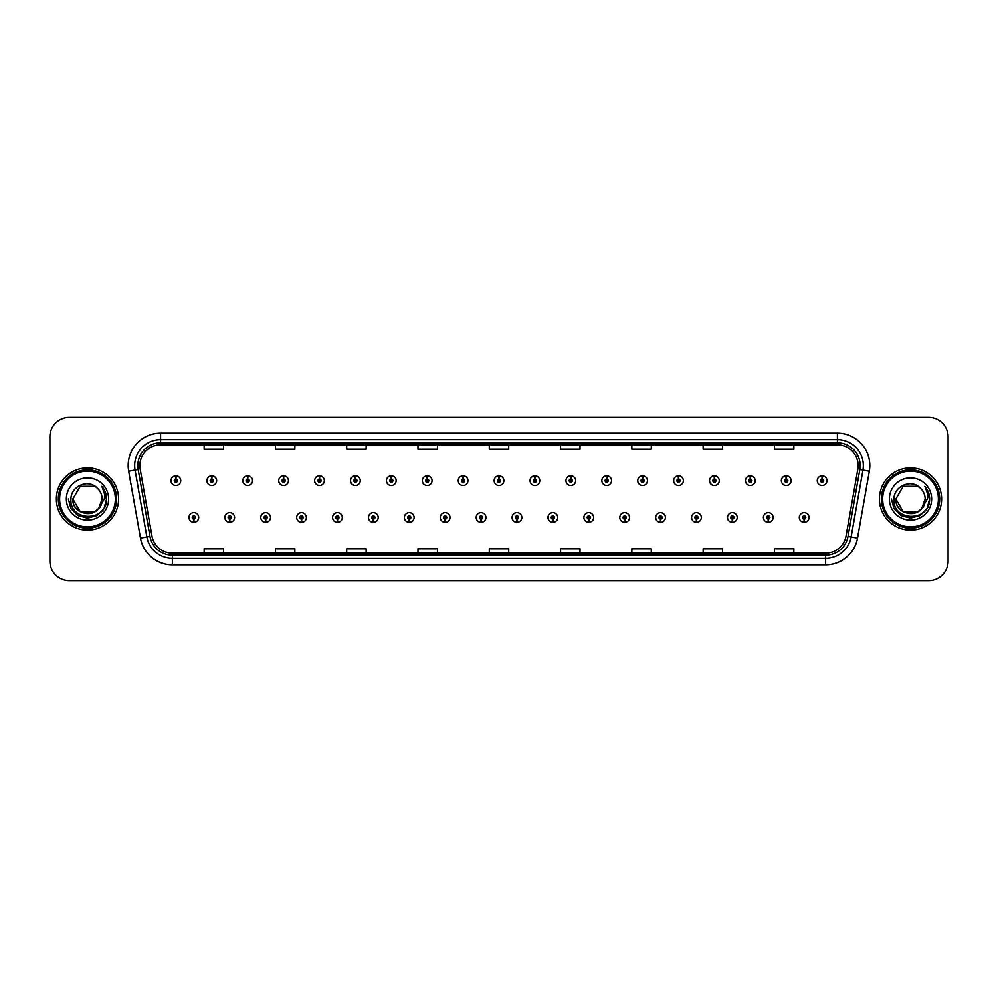<?xml version="1.0" encoding="UTF-8"?>
<svg xmlns="http://www.w3.org/2000/svg" width="998" height="998" viewBox="0 0 998 998"><rect width="100%" height="100%" fill="white"/><g stroke="black" fill="none" stroke-linecap="round" stroke-linejoin="round"><path stroke-width="1.5" d="M229.665 519.085L229.528 522.328A4.865 4.865 0 0 0 229.952 522.328L229.802 519.085A1.622 1.622 0 0 0 231.349 517.475A1.622 1.622 0 0 0 229.74 515.854A1.622 1.622 0 0 0 228.118 517.475A1.622 1.622 0 0 0 229.665 519.085L229.702 518.112A0.649 0.649 0 0 1 229.091 517.475A0.649 0.649 0 0 1 229.74 516.827A0.649 0.649 0 0 1 230.388 517.475A0.649 0.649 0 0 1 229.765 518.112L229.802 519.085M265.568 519.085L265.431 522.328A4.865 4.865 0 0 0 265.855 522.328L265.705 519.085A1.622 1.622 0 0 0 267.252 517.475A1.622 1.622 0 0 0 265.643 515.854A1.622 1.622 0 0 0 264.021 517.475A1.622 1.622 0 0 0 265.568 519.085L265.605 518.112A0.649 0.649 0 0 1 264.994 517.475A0.649 0.649 0 0 1 265.643 516.827A0.649 0.649 0 0 1 266.279 517.475A0.649 0.649 0 0 1 265.668 518.112L265.705 519.085M301.471 519.085L301.321 522.328A4.865 4.865 0 0 0 301.745 522.328L301.608 519.085A1.622 1.622 0 0 0 303.155 517.475A1.622 1.622 0 0 0 301.533 515.854A1.622 1.622 0 0 0 299.924 517.475A1.622 1.622 0 0 0 301.471 519.085L301.508 518.112A0.649 0.649 0 0 1 300.885 517.475A0.649 0.649 0 0 1 301.533 516.827A0.649 0.649 0 0 1 302.182 517.475A0.649 0.649 0 0 1 301.571 518.112L301.608 519.085M337.374 519.085L337.224 522.328A4.865 4.865 0 0 0 337.648 522.328L337.511 519.085A1.622 1.622 0 0 0 339.058 517.475A1.622 1.622 0 0 0 337.436 515.854A1.622 1.622 0 0 0 335.815 517.475A1.622 1.622 0 0 0 337.374 519.085L337.411 518.112A0.649 0.649 0 0 1 336.788 517.475A0.649 0.649 0 0 1 337.436 516.827A0.649 0.649 0 0 1 338.085 517.475A0.649 0.649 0 0 1 337.474 518.112L337.511 519.085M373.277 519.085L373.127 522.328A4.865 4.865 0 0 0 373.551 522.328L373.414 519.085A1.622 1.622 0 0 0 374.961 517.475A1.622 1.622 0 0 0 373.339 515.854A1.622 1.622 0 0 0 371.718 517.475A1.622 1.622 0 0 0 373.277 519.085L373.314 518.112A0.649 0.649 0 0 1 372.691 517.475A0.649 0.649 0 0 1 373.339 516.827A0.649 0.649 0 0 1 373.988 517.475A0.649 0.649 0 0 1 373.377 518.112L373.414 519.085M409.18 519.085L409.03 522.328A4.865 4.865 0 0 0 409.454 522.328L409.317 519.085A1.622 1.622 0 0 0 410.864 517.475A1.622 1.622 0 0 0 409.242 515.854A1.622 1.622 0 0 0 407.621 517.475A1.622 1.622 0 0 0 409.18 519.085L409.217 518.112A0.649 0.649 0 0 1 408.594 517.475A0.649 0.649 0 0 1 409.242 516.827A0.649 0.649 0 0 1 409.891 517.475A0.649 0.649 0 0 1 409.267 518.112L409.317 519.085M445.071 519.085L444.933 522.328A4.865 4.865 0 0 0 445.358 522.328L445.22 519.085A1.622 1.622 0 0 0 446.767 517.475A1.622 1.622 0 0 0 445.145 515.854A1.622 1.622 0 0 0 443.524 517.475A1.622 1.622 0 0 0 445.071 519.085L445.12 518.112A0.649 0.649 0 0 1 444.497 517.475A0.649 0.649 0 0 1 445.145 516.827A0.649 0.649 0 0 1 445.794 517.475A0.649 0.649 0 0 1 445.17 518.112L445.22 519.085M480.974 519.085L480.836 522.328A4.865 4.865 0 0 0 481.261 522.328L481.123 519.085A1.622 1.622 0 0 0 482.67 517.475A1.622 1.622 0 0 0 481.048 515.854A1.622 1.622 0 0 0 479.427 517.475A1.622 1.622 0 0 0 480.974 519.085L481.024 518.112A0.649 0.649 0 0 1 480.4 517.475A0.649 0.649 0 0 1 481.048 516.827A0.649 0.649 0 0 1 481.697 517.475A0.649 0.649 0 0 1 481.073 518.112L481.123 519.085M516.877 519.085L516.739 522.328A4.865 4.865 0 0 0 517.164 522.328L517.026 519.085A1.622 1.622 0 0 0 518.573 517.475A1.622 1.622 0 0 0 516.952 515.854A1.622 1.622 0 0 0 515.33 517.475A1.622 1.622 0 0 0 516.877 519.085L516.927 518.112A0.649 0.649 0 0 1 516.303 517.475A0.649 0.649 0 0 1 516.952 516.827A0.649 0.649 0 0 1 517.6 517.475A0.649 0.649 0 0 1 516.976 518.112L517.026 519.085M552.78 519.085L552.643 522.328A4.865 4.865 0 0 0 553.067 522.328L552.929 519.085A1.622 1.622 0 0 0 554.476 517.475A1.622 1.622 0 0 0 552.855 515.854A1.622 1.622 0 0 0 551.233 517.475A1.622 1.622 0 0 0 552.78 519.085L552.83 518.112A0.649 0.649 0 0 1 552.206 517.475A0.649 0.649 0 0 1 552.855 516.827A0.649 0.649 0 0 1 553.503 517.475A0.649 0.649 0 0 1 552.88 518.112L552.929 519.085M588.683 519.085L588.546 522.328A4.865 4.865 0 0 0 588.97 522.328L588.82 519.085A1.622 1.622 0 0 0 590.379 517.475A1.622 1.622 0 0 0 588.758 515.854A1.622 1.622 0 0 0 587.136 517.475A1.622 1.622 0 0 0 588.683 519.085L588.733 518.112A0.649 0.649 0 0 1 588.109 517.475A0.649 0.649 0 0 1 588.758 516.827A0.649 0.649 0 0 1 589.406 517.475A0.649 0.649 0 0 1 588.783 518.112L588.82 519.085M624.586 519.085L624.449 522.328A4.865 4.865 0 0 0 624.873 522.328L624.723 519.085A1.622 1.622 0 0 0 626.282 517.475A1.622 1.622 0 0 0 624.661 515.854A1.622 1.622 0 0 0 623.039 517.475A1.622 1.622 0 0 0 624.586 519.085L624.623 518.112A0.649 0.649 0 0 1 624.012 517.475A0.649 0.649 0 0 1 624.661 516.827A0.649 0.649 0 0 1 625.309 517.475A0.649 0.649 0 0 1 624.686 518.112L624.723 519.085M660.489 519.085L660.352 522.328A4.865 4.865 0 0 0 660.776 522.328L660.626 519.085A1.622 1.622 0 0 0 662.185 517.475A1.622 1.622 0 0 0 660.564 515.854A1.622 1.622 0 0 0 658.942 517.475A1.622 1.622 0 0 0 660.489 519.085L660.526 518.112A0.649 0.649 0 0 1 659.915 517.475A0.649 0.649 0 0 1 660.564 516.827A0.649 0.649 0 0 1 661.212 517.475A0.649 0.649 0 0 1 660.589 518.112L660.626 519.085M696.392 519.085L696.255 522.328A4.865 4.865 0 0 0 696.679 522.328L696.529 519.085A1.622 1.622 0 0 0 698.076 517.475A1.622 1.622 0 0 0 696.467 515.854A1.622 1.622 0 0 0 694.845 517.475A1.622 1.622 0 0 0 696.392 519.085L696.429 518.112A0.649 0.649 0 0 1 695.818 517.475A0.649 0.649 0 0 1 696.467 516.827A0.649 0.649 0 0 1 697.115 517.475A0.649 0.649 0 0 1 696.492 518.112L696.529 519.085M732.295 519.085L732.145 522.328A4.865 4.865 0 0 0 732.569 522.328L732.432 519.085A1.622 1.622 0 0 0 733.979 517.475A1.622 1.622 0 0 0 732.357 515.854A1.622 1.622 0 0 0 730.748 517.475A1.622 1.622 0 0 0 732.295 519.085L732.332 518.112A0.649 0.649 0 0 1 731.721 517.475A0.649 0.649 0 0 1 732.357 516.827A0.649 0.649 0 0 1 733.006 517.475A0.649 0.649 0 0 1 732.395 518.112L732.432 519.085M768.198 519.085L768.048 522.328A4.865 4.865 0 0 0 768.472 522.328L768.335 519.085A1.622 1.622 0 0 0 769.882 517.475A1.622 1.622 0 0 0 768.26 515.854A1.622 1.622 0 0 0 766.651 517.475A1.622 1.622 0 0 0 768.198 519.085L768.235 518.112A0.649 0.649 0 0 1 767.612 517.475A0.649 0.649 0 0 1 768.26 516.827A0.649 0.649 0 0 1 768.909 517.475A0.649 0.649 0 0 1 768.298 518.112L768.335 519.085M804.101 519.085L803.951 522.328A4.865 4.865 0 0 0 804.376 522.328L804.238 519.085A1.622 1.622 0 0 0 805.785 517.475A1.622 1.622 0 0 0 804.163 515.854A1.622 1.622 0 0 0 802.542 517.475A1.622 1.622 0 0 0 804.101 519.085L804.139 518.112A0.649 0.649 0 0 1 803.515 517.475A0.649 0.649 0 0 1 804.163 516.827A0.649 0.649 0 0 1 804.812 517.475A0.649 0.649 0 0 1 804.201 518.112L804.238 519.085M193.762 519.085L193.624 522.328A4.865 4.865 0 0 0 194.049 522.328L193.899 519.085A1.622 1.622 0 0 0 195.458 517.475A1.622 1.622 0 0 0 193.837 515.854A1.622 1.622 0 0 0 192.215 517.475A1.622 1.622 0 0 0 193.762 519.085L193.799 518.112A0.649 0.649 0 0 1 193.188 517.475A0.649 0.649 0 0 1 193.837 516.827A0.649 0.649 0 0 1 194.485 517.475A0.649 0.649 0 0 1 193.862 518.112L193.899 519.085M211.85 479.04L212 475.809A4.865 4.865 0 0 0 211.576 475.809L211.713 479.04A1.622 1.622 0 0 0 210.166 480.662A1.622 1.622 0 0 0 211.788 482.284A1.622 1.622 0 0 0 213.397 480.662A1.622 1.622 0 0 0 211.85 479.04L211.813 480.013A0.649 0.649 0 0 1 212.437 480.662A0.649 0.649 0 0 1 211.788 481.31A0.649 0.649 0 0 1 211.139 480.662A0.649 0.649 0 0 1 211.751 480.013L211.713 479.04M247.754 479.04L247.903 475.809A4.865 4.865 0 0 0 247.479 475.809L247.616 479.04A1.622 1.622 0 0 0 246.069 480.662A1.622 1.622 0 0 0 247.691 482.284A1.622 1.622 0 0 0 249.3 480.662A1.622 1.622 0 0 0 247.754 479.04L247.716 480.013A0.649 0.649 0 0 1 248.327 480.662A0.649 0.649 0 0 1 247.691 481.31A0.649 0.649 0 0 1 247.042 480.662A0.649 0.649 0 0 1 247.654 480.013L247.616 479.04M283.657 479.04L283.794 475.809A4.865 4.865 0 0 0 283.37 475.809L283.519 479.04A1.622 1.622 0 0 0 281.972 480.662A1.622 1.622 0 0 0 283.582 482.284A1.622 1.622 0 0 0 285.203 480.662A1.622 1.622 0 0 0 283.657 479.04L283.619 480.013A0.649 0.649 0 0 1 284.23 480.662A0.649 0.649 0 0 1 283.582 481.31A0.649 0.649 0 0 1 282.945 480.662A0.649 0.649 0 0 1 283.557 480.013L283.519 479.04M319.56 479.04L319.697 475.809A4.865 4.865 0 0 0 319.273 475.809L319.422 479.04A1.622 1.622 0 0 0 317.875 480.662A1.622 1.622 0 0 0 319.485 482.284A1.622 1.622 0 0 0 321.106 480.662A1.622 1.622 0 0 0 319.56 479.04L319.522 480.013A0.649 0.649 0 0 1 320.133 480.662A0.649 0.649 0 0 1 319.485 481.31A0.649 0.649 0 0 1 318.836 480.662A0.649 0.649 0 0 1 319.46 480.013L319.422 479.04M355.463 479.04L355.6 475.809A4.865 4.865 0 0 0 355.176 475.809L355.325 479.04A1.622 1.622 0 0 0 353.766 480.662A1.622 1.622 0 0 0 355.388 482.284A1.622 1.622 0 0 0 357.01 480.662A1.622 1.622 0 0 0 355.463 479.04L355.425 480.013A0.649 0.649 0 0 1 356.036 480.662A0.649 0.649 0 0 1 355.388 481.31A0.649 0.649 0 0 1 354.739 480.662A0.649 0.649 0 0 1 355.363 480.013L355.325 479.04M391.366 479.04L391.503 475.809A4.865 4.865 0 0 0 391.079 475.809L391.228 479.04A1.622 1.622 0 0 0 389.669 480.662A1.622 1.622 0 0 0 391.291 482.284A1.622 1.622 0 0 0 392.913 480.662A1.622 1.622 0 0 0 391.366 479.04L391.316 480.013A0.649 0.649 0 0 1 391.94 480.662A0.649 0.649 0 0 1 391.291 481.31A0.649 0.649 0 0 1 390.642 480.662A0.649 0.649 0 0 1 391.266 480.013L391.228 479.04M427.269 479.04L427.406 475.809A4.865 4.865 0 0 0 426.982 475.809L427.119 479.04A1.622 1.622 0 0 0 425.572 480.662A1.622 1.622 0 0 0 427.194 482.284A1.622 1.622 0 0 0 428.816 480.662A1.622 1.622 0 0 0 427.269 479.04L427.219 480.013A0.649 0.649 0 0 1 427.843 480.662A0.649 0.649 0 0 1 427.194 481.31A0.649 0.649 0 0 1 426.545 480.662A0.649 0.649 0 0 1 427.169 480.013L427.119 479.04M463.172 479.04L463.309 475.809A4.865 4.865 0 0 0 462.885 475.809L463.022 479.04A1.622 1.622 0 0 0 461.475 480.662A1.622 1.622 0 0 0 463.097 482.284A1.622 1.622 0 0 0 464.719 480.662A1.622 1.622 0 0 0 463.172 479.04L463.122 480.013A0.649 0.649 0 0 1 463.746 480.662A0.649 0.649 0 0 1 463.097 481.31A0.649 0.649 0 0 1 462.448 480.662A0.649 0.649 0 0 1 463.072 480.013L463.022 479.04M499.075 479.04L499.212 475.809A4.865 4.865 0 0 0 498.788 475.809L498.925 479.04A1.622 1.622 0 0 0 497.378 480.662A1.622 1.622 0 0 0 499 482.284A1.622 1.622 0 0 0 500.622 480.662A1.622 1.622 0 0 0 499.075 479.04L499.025 480.013A0.649 0.649 0 0 1 499.649 480.662A0.649 0.649 0 0 1 499 481.31A0.649 0.649 0 0 1 498.351 480.662A0.649 0.649 0 0 1 498.975 480.013L498.925 479.04M534.978 479.04L535.115 475.809A4.865 4.865 0 0 0 534.691 475.809L534.828 479.04A1.622 1.622 0 0 0 533.281 480.662A1.622 1.622 0 0 0 534.903 482.284A1.622 1.622 0 0 0 536.525 480.662A1.622 1.622 0 0 0 534.978 479.04L534.928 480.013A0.649 0.649 0 0 1 535.552 480.662A0.649 0.649 0 0 1 534.903 481.31A0.649 0.649 0 0 1 534.254 480.662A0.649 0.649 0 0 1 534.878 480.013L534.828 479.04M570.881 479.04L571.018 475.809A4.865 4.865 0 0 0 570.594 475.809L570.731 479.04A1.622 1.622 0 0 0 569.184 480.662A1.622 1.622 0 0 0 570.806 482.284A1.622 1.622 0 0 0 572.428 480.662A1.622 1.622 0 0 0 570.881 479.04L570.831 480.013A0.649 0.649 0 0 1 571.455 480.662A0.649 0.649 0 0 1 570.806 481.31A0.649 0.649 0 0 1 570.157 480.662A0.649 0.649 0 0 1 570.781 480.013L570.731 479.04M606.772 479.04L606.921 475.809A4.865 4.865 0 0 0 606.497 475.809L606.634 479.04A1.622 1.622 0 0 0 605.087 480.662A1.622 1.622 0 0 0 606.709 482.284A1.622 1.622 0 0 0 608.331 480.662A1.622 1.622 0 0 0 606.772 479.04L606.734 480.013A0.649 0.649 0 0 1 607.358 480.662A0.649 0.649 0 0 1 606.709 481.31A0.649 0.649 0 0 1 606.06 480.662A0.649 0.649 0 0 1 606.684 480.013L606.634 479.04M642.675 479.04L642.824 475.809A4.865 4.865 0 0 0 642.4 475.809L642.537 479.04A1.622 1.622 0 0 0 640.99 480.662A1.622 1.622 0 0 0 642.612 482.284A1.622 1.622 0 0 0 644.234 480.662A1.622 1.622 0 0 0 642.675 479.04L642.637 480.013A0.649 0.649 0 0 1 643.261 480.662A0.649 0.649 0 0 1 642.612 481.31A0.649 0.649 0 0 1 641.964 480.662A0.649 0.649 0 0 1 642.575 480.013L642.537 479.04M678.578 479.04L678.727 475.809A4.865 4.865 0 0 0 678.303 475.809L678.44 479.04A1.622 1.622 0 0 0 676.894 480.662A1.622 1.622 0 0 0 678.515 482.284A1.622 1.622 0 0 0 680.125 480.662A1.622 1.622 0 0 0 678.578 479.04L678.54 480.013A0.649 0.649 0 0 1 679.164 480.662A0.649 0.649 0 0 1 678.515 481.31A0.649 0.649 0 0 1 677.867 480.662A0.649 0.649 0 0 1 678.478 480.013L678.44 479.04M714.481 479.04L714.63 475.809A4.865 4.865 0 0 0 714.206 475.809L714.343 479.04A1.622 1.622 0 0 0 712.797 480.662A1.622 1.622 0 0 0 714.418 482.284A1.622 1.622 0 0 0 716.028 480.662A1.622 1.622 0 0 0 714.481 479.04L714.443 480.013A0.649 0.649 0 0 1 715.055 480.662A0.649 0.649 0 0 1 714.418 481.31A0.649 0.649 0 0 1 713.77 480.662A0.649 0.649 0 0 1 714.381 480.013L714.343 479.04M750.384 479.04L750.521 475.809A4.865 4.865 0 0 0 750.097 475.809L750.246 479.04A1.622 1.622 0 0 0 748.7 480.662A1.622 1.622 0 0 0 750.309 482.284A1.622 1.622 0 0 0 751.931 480.662A1.622 1.622 0 0 0 750.384 479.04L750.346 480.013A0.649 0.649 0 0 1 750.958 480.662A0.649 0.649 0 0 1 750.309 481.31A0.649 0.649 0 0 1 749.673 480.662A0.649 0.649 0 0 1 750.284 480.013L750.246 479.04M786.287 479.04L786.424 475.809A4.865 4.865 0 0 0 786 475.809L786.15 479.04A1.622 1.622 0 0 0 784.603 480.662A1.622 1.622 0 0 0 786.212 482.284A1.622 1.622 0 0 0 787.834 480.662A1.622 1.622 0 0 0 786.287 479.04L786.249 480.013A0.649 0.649 0 0 1 786.861 480.662A0.649 0.649 0 0 1 786.212 481.31A0.649 0.649 0 0 1 785.563 480.662A0.649 0.649 0 0 1 786.187 480.013L786.15 479.04M822.19 479.04L822.327 475.809A4.865 4.865 0 0 0 821.903 475.809L822.053 479.04A1.622 1.622 0 0 0 820.493 480.662A1.622 1.622 0 0 0 822.115 482.284A1.622 1.622 0 0 0 823.737 480.662A1.622 1.622 0 0 0 822.19 479.04L822.152 480.013A0.649 0.649 0 0 1 822.764 480.662A0.649 0.649 0 0 1 822.115 481.31A0.649 0.649 0 0 1 821.466 480.662A0.649 0.649 0 0 1 822.09 480.013L822.053 479.04M175.947 479.04L176.097 475.809A4.865 4.865 0 0 0 175.673 475.809L175.81 479.04A1.622 1.622 0 0 0 174.263 480.662A1.622 1.622 0 0 0 175.885 482.284A1.622 1.622 0 0 0 177.507 480.662A1.622 1.622 0 0 0 175.947 479.04L175.91 480.013A0.649 0.649 0 0 1 176.534 480.662A0.649 0.649 0 0 1 175.885 481.31A0.649 0.649 0 0 1 175.236 480.662A0.649 0.649 0 0 1 175.848 480.013L175.81 479.04M56.375 499A31.113 31.113 0 0 0 87.487 530.113A31.113 31.113 0 0 0 118.587 499A31.113 31.113 0 0 0 87.487 467.887A31.113 31.113 0 0 0 56.375 499A31.113 31.113 0 0 0 87.487 530.113A31.113 31.113 0 0 0 118.587 499A31.113 31.113 0 0 0 87.487 467.887A31.113 31.113 0 0 0 56.375 499M879.413 499A31.113 31.113 0 0 0 910.513 530.113A31.113 31.113 0 0 0 941.625 499A31.113 31.113 0 0 0 910.513 467.887A31.113 31.113 0 0 0 879.413 499A31.113 31.113 0 0 0 910.513 530.113A31.113 31.113 0 0 0 941.625 499A31.113 31.113 0 0 0 910.513 467.887A31.113 31.113 0 0 0 879.413 499M139.845 465.555A20.733 20.733 0 0 1 160.591 444.821L837.409 444.821A20.733 20.733 0 0 1 857.831 469.16L846.042 536.038A20.733 20.733 0 0 1 825.62 553.179L172.38 553.179A20.733 20.733 0 0 1 151.958 536.038L140.169 469.16A20.733 20.733 0 0 1 139.845 465.555M137.836 465.555A22.754 22.754 0 0 0 138.186 469.509L149.974 536.388A22.754 22.754 0 0 0 172.38 555.187L825.62 555.187A22.754 22.754 0 0 0 848.026 536.388L859.814 469.509A22.754 22.754 0 0 0 837.409 442.813L160.591 442.813A22.754 22.754 0 0 0 137.836 465.555M128.68 471.193A32.398 32.398 0 0 1 160.591 433.157L837.409 433.157A32.398 32.398 0 0 1 869.32 471.193L857.532 538.072A32.398 32.398 0 0 1 825.62 564.843L172.38 564.843A32.398 32.398 0 0 1 140.469 538.072L128.68 471.193L135.054 470.058A25.923 25.923 0 0 1 160.591 439.644L837.409 439.644A25.923 25.923 0 0 1 862.946 470.058L851.144 536.936A25.923 25.923 0 0 1 825.62 558.356L172.38 558.356A25.923 25.923 0 0 1 146.856 536.936L135.054 470.058A25.923 25.923 0 0 1 134.668 465.555M948.1 436.787A19.436 19.436 0 0 0 928.664 417.351L69.336 417.351A19.436 19.436 0 0 0 49.9 436.787L49.9 561.213A19.436 19.436 0 0 0 69.336 580.649L928.664 580.649A19.436 19.436 0 0 0 948.1 561.213L948.1 436.787L948.1 561.213M489.282 444.821L489.282 449.212L508.718 449.212L508.718 444.821M417.987 444.821L417.987 449.212L437.436 449.212L437.436 444.821M346.705 444.821L346.705 449.212L366.154 449.212L366.154 444.821M275.423 444.821L275.423 449.212L294.859 449.212L294.859 444.821M204.141 444.821L204.141 449.212L223.577 449.212L223.577 444.821M560.564 444.821L560.564 449.212L580.013 449.212L580.013 444.821M631.846 444.821L631.846 449.212L651.295 449.212L651.295 444.821M703.141 444.821L703.141 449.212L722.577 449.212L722.577 444.821M774.423 444.821L774.423 449.212L793.859 449.212L793.859 444.821M508.718 553.179L508.718 548.788L489.282 548.788L489.282 553.179M437.436 553.179L437.436 548.788L417.987 548.788L417.987 553.179M366.154 553.179L366.154 548.788L346.705 548.788L346.705 553.179M294.859 553.179L294.859 548.788L275.423 548.788L275.423 553.179M223.577 553.179L223.577 548.788L204.141 548.788L204.141 553.179M580.013 553.179L580.013 548.788L560.564 548.788L560.564 553.179M651.295 553.179L651.295 548.788L631.846 548.788L631.846 553.179M722.577 553.179L722.577 548.788L703.141 548.788L703.141 553.179M793.859 553.179L793.859 548.788L774.423 548.788L774.423 553.179M49.9 436.787L49.9 561.213M928.664 417.351L69.336 417.351M69.336 580.649L928.664 580.649M180.738 480.662A4.865 4.865 0 0 0 176.097 475.809A4.865 4.865 0 0 1 180.738 480.662A4.865 4.865 0 0 1 175.885 485.515A4.865 4.865 0 0 1 171.02 480.662A4.865 4.865 0 0 1 175.673 475.809M188.971 517.475A4.865 4.865 0 0 0 193.624 522.328A4.865 4.865 0 0 1 188.971 517.475A4.865 4.865 0 0 1 193.837 512.61A4.865 4.865 0 0 1 198.689 517.475A4.865 4.865 0 0 1 194.049 522.328M216.641 480.662A4.865 4.865 0 0 0 212 475.809A4.865 4.865 0 0 1 216.641 480.662A4.865 4.865 0 0 1 211.788 485.515A4.865 4.865 0 0 1 206.923 480.662A4.865 4.865 0 0 1 211.576 475.809M252.544 480.662A4.865 4.865 0 0 0 247.903 475.809A4.865 4.865 0 0 1 252.544 480.662A4.865 4.865 0 0 1 247.691 485.515A4.865 4.865 0 0 1 242.826 480.662A4.865 4.865 0 0 1 247.479 475.809M288.447 480.662A4.865 4.865 0 0 0 283.794 475.809A4.865 4.865 0 0 1 288.447 480.662A4.865 4.865 0 0 1 283.582 485.515A4.865 4.865 0 0 1 278.729 480.662A4.865 4.865 0 0 1 283.37 475.809M324.35 480.662A4.865 4.865 0 0 0 319.697 475.809A4.865 4.865 0 0 1 324.35 480.662A4.865 4.865 0 0 1 319.485 485.515A4.865 4.865 0 0 1 314.632 480.662A4.865 4.865 0 0 1 319.273 475.809L319.385 478.391M224.874 517.475A4.865 4.865 0 0 0 229.528 522.328A4.865 4.865 0 0 1 224.874 517.475A4.865 4.865 0 0 1 229.74 512.61A4.865 4.865 0 0 1 234.592 517.475A4.865 4.865 0 0 1 229.952 522.328M260.777 517.475A4.865 4.865 0 0 0 265.431 522.328A4.865 4.865 0 0 1 260.777 517.475A4.865 4.865 0 0 1 265.643 512.61A4.865 4.865 0 0 1 270.495 517.475A4.865 4.865 0 0 1 265.855 522.328M296.68 517.475A4.865 4.865 0 0 0 301.321 522.328A4.865 4.865 0 0 1 296.68 517.475A4.865 4.865 0 0 1 301.533 512.61A4.865 4.865 0 0 1 306.398 517.475A4.865 4.865 0 0 1 301.745 522.328L301.633 519.733M102.083 486.675C105.04 490.268 106.549 494.372 106.586 499L106.561 500.098C105.963 522.204 69.299 521.617 70.945 499C70.783 486.276 88.098 478.504 97.08 487.935L94.81 486.313L80.164 486.313L72.842 499L80.164 486.313L94.81 486.313L97.08 487.935L94.81 486.313L80.164 486.313L72.842 499L80.164 486.313L94.81 486.313L97.08 487.935L94.81 486.313L80.164 486.313L72.842 499L80.164 486.313L94.81 486.313L97.08 487.935L94.81 486.313L80.164 486.313L72.842 499L80.164 486.313L94.81 486.313L97.08 487.935L94.81 486.313L80.164 486.313L72.842 499C71.943 517.9 103.031 517.9 102.133 499A14.646 14.646 0 0 0 97.08 487.935L94.81 486.313L80.164 486.313L72.842 499C71.943 517.9 103.031 517.9 102.133 499C103.031 517.9 71.943 517.9 72.842 499C71.943 517.9 103.031 517.9 102.133 499C103.031 517.9 71.943 517.9 72.842 499C71.943 517.9 103.031 517.9 102.133 499C103.031 517.9 71.943 517.9 72.842 499L80.164 511.687L94.81 511.687L98.715 508.406L102.133 499A14.646 14.646 0 0 1 98.715 508.406C90.93 518.923 72.081 512.199 72.842 499L80.164 511.687L94.81 511.687L98.677 508.456M115.356 499A27.869 27.869 0 0 0 87.487 471.131A27.869 27.869 0 0 0 59.618 499A27.869 27.869 0 0 0 87.487 526.869A27.869 27.869 0 0 0 115.356 499M116.654 499A29.167 29.167 0 0 0 87.487 469.833A29.167 29.167 0 0 0 58.321 499A29.167 29.167 0 0 0 87.487 528.167A29.167 29.167 0 0 0 116.654 499M66.355 499A21.133 21.133 0 0 0 87.487 520.133A21.133 21.133 0 0 0 108.62 499A21.133 21.133 0 0 0 87.487 477.867A21.133 21.133 0 0 0 66.355 499M106.586 499.15L106.586 499C106.537 494.197 104.94 489.981 101.796 486.338C104.191 490.268 105.027 494.484 104.316 499L98.715 508.406M101.933 486.5L106.586 499.549L101.933 486.5L106.586 499.549L101.933 486.5L106.586 499.549L101.933 486.5L106.586 499.549L101.933 486.5L106.586 499.549L101.933 486.5L106.586 499L104.029 508.556L97.043 515.542L87.487 518.099L77.931 515.542L70.945 508.556L68.388 499M925.109 486.675C928.065 490.268 929.575 494.372 929.612 499L929.587 500.098C928.988 522.204 892.324 521.617 893.971 499C893.809 486.276 911.124 478.504 920.106 487.935L917.836 486.313L903.19 486.313L895.867 499L903.19 486.313L917.836 486.313L920.106 487.935L917.836 486.313L903.19 486.313L895.867 499L903.19 486.313L917.836 486.313L920.106 487.935L917.836 486.313L903.19 486.313L895.867 499L903.19 486.313L917.836 486.313L920.106 487.935L917.836 486.313L903.19 486.313L895.867 499L903.19 486.313L917.836 486.313L920.106 487.935L917.836 486.313L903.19 486.313L895.867 499C894.969 517.9 926.057 517.9 925.158 499A14.646 14.646 0 0 0 920.106 487.935L917.836 486.313L903.19 486.313L895.867 499C894.969 517.9 926.057 517.9 925.158 499C926.057 517.9 894.969 517.9 895.867 499C894.969 517.9 926.057 517.9 925.158 499C926.057 517.9 894.969 517.9 895.867 499C894.969 517.9 926.057 517.9 925.158 499C926.057 517.9 894.969 517.9 895.867 499L903.19 511.687L917.836 511.687L921.74 508.406L925.158 499A14.646 14.646 0 0 1 921.74 508.406C913.968 518.923 895.106 512.199 895.867 499L903.19 511.687L917.836 511.687L921.703 508.456M938.382 499A27.869 27.869 0 0 0 910.513 471.131A27.869 27.869 0 0 0 882.644 499A27.869 27.869 0 0 0 910.513 526.869A27.869 27.869 0 0 0 938.382 499M939.679 499A29.167 29.167 0 0 0 910.513 469.833A29.167 29.167 0 0 0 881.346 499A29.167 29.167 0 0 0 910.513 528.167A29.167 29.167 0 0 0 939.679 499M889.38 499A21.133 21.133 0 0 0 910.513 520.133A21.133 21.133 0 0 0 931.645 499A21.133 21.133 0 0 0 910.513 477.867A21.133 21.133 0 0 0 889.38 499M929.612 499.15L929.612 499C929.562 494.197 927.965 489.981 924.822 486.338C927.217 490.268 928.053 494.484 927.342 499L921.74 508.406M924.959 486.5L929.612 499.549L924.959 486.5L929.612 499.549L924.959 486.5L929.612 499.549L924.959 486.5L929.612 499.549L924.959 486.5L929.612 499.549L924.959 486.5L929.612 499L927.055 508.556L920.069 515.542L910.513 518.099L900.957 515.542L893.971 508.556L891.414 499M360.253 480.662A4.865 4.865 0 0 0 355.6 475.809A4.865 4.865 0 0 1 360.253 480.662A4.865 4.865 0 0 1 355.388 485.515A4.865 4.865 0 0 1 350.535 480.662A4.865 4.865 0 0 1 355.176 475.809L355.288 478.391M396.156 480.662A4.865 4.865 0 0 0 391.503 475.809A4.865 4.865 0 0 1 396.156 480.662A4.865 4.865 0 0 1 391.291 485.515A4.865 4.865 0 0 1 386.438 480.662A4.865 4.865 0 0 1 391.079 475.809L391.191 478.391M432.059 480.662A4.865 4.865 0 0 0 427.406 475.809A4.865 4.865 0 0 1 432.059 480.662A4.865 4.865 0 0 1 427.194 485.515A4.865 4.865 0 0 1 422.341 480.662A4.865 4.865 0 0 1 426.982 475.809L427.094 478.391M332.584 517.475A4.865 4.865 0 0 0 337.224 522.328A4.865 4.865 0 0 1 332.584 517.475A4.865 4.865 0 0 1 337.436 512.61A4.865 4.865 0 0 1 342.302 517.475A4.865 4.865 0 0 1 337.648 522.328L337.536 519.733M368.487 517.475A4.865 4.865 0 0 0 373.127 522.328A4.865 4.865 0 0 1 368.487 517.475A4.865 4.865 0 0 1 373.339 512.61A4.865 4.865 0 0 1 378.205 517.475A4.865 4.865 0 0 1 373.551 522.328L373.439 519.733M404.39 517.475A4.865 4.865 0 0 0 409.03 522.328A4.865 4.865 0 0 1 404.39 517.475A4.865 4.865 0 0 1 409.242 512.61A4.865 4.865 0 0 1 414.108 517.475A4.865 4.865 0 0 1 409.454 522.328L409.342 519.733M467.962 480.662A4.865 4.865 0 0 0 463.309 475.809A4.865 4.865 0 0 1 467.962 480.662A4.865 4.865 0 0 1 463.097 485.515A4.865 4.865 0 0 1 458.232 480.662A4.865 4.865 0 0 1 462.885 475.809L462.997 478.391M503.865 480.662A4.865 4.865 0 0 0 499.212 475.809A4.865 4.865 0 0 1 503.865 480.662A4.865 4.865 0 0 1 499 485.515A4.865 4.865 0 0 1 494.135 480.662A4.865 4.865 0 0 1 498.788 475.809L498.9 478.391M539.768 480.662A4.865 4.865 0 0 0 535.115 475.809A4.865 4.865 0 0 1 539.768 480.662A4.865 4.865 0 0 1 534.903 485.515A4.865 4.865 0 0 1 530.038 480.662A4.865 4.865 0 0 1 534.691 475.809M575.659 480.662A4.865 4.865 0 0 0 571.018 475.809A4.865 4.865 0 0 1 575.659 480.662A4.865 4.865 0 0 1 570.806 485.515A4.865 4.865 0 0 1 565.941 480.662A4.865 4.865 0 0 1 570.594 475.809M611.562 480.662A4.865 4.865 0 0 0 606.921 475.809A4.865 4.865 0 0 1 611.562 480.662A4.865 4.865 0 0 1 606.709 485.515A4.865 4.865 0 0 1 601.844 480.662A4.865 4.865 0 0 1 606.497 475.809M440.293 517.475A4.865 4.865 0 0 0 444.933 522.328A4.865 4.865 0 0 1 440.293 517.475A4.865 4.865 0 0 1 445.145 512.61A4.865 4.865 0 0 1 450.011 517.475A4.865 4.865 0 0 1 445.358 522.328L445.245 519.733M476.183 517.475A4.865 4.865 0 0 0 480.836 522.328A4.865 4.865 0 0 1 476.183 517.475A4.865 4.865 0 0 1 481.048 512.61A4.865 4.865 0 0 1 485.914 517.475A4.865 4.865 0 0 1 481.261 522.328L481.148 519.733M512.086 517.475A4.865 4.865 0 0 0 516.739 522.328A4.865 4.865 0 0 1 512.086 517.475A4.865 4.865 0 0 1 516.952 512.61A4.865 4.865 0 0 1 521.817 517.475A4.865 4.865 0 0 1 517.164 522.328M547.989 517.475A4.865 4.865 0 0 0 552.643 522.328A4.865 4.865 0 0 1 547.989 517.475A4.865 4.865 0 0 1 552.855 512.61A4.865 4.865 0 0 1 557.707 517.475A4.865 4.865 0 0 1 553.067 522.328M583.892 517.475A4.865 4.865 0 0 0 588.546 522.328A4.865 4.865 0 0 1 583.892 517.475A4.865 4.865 0 0 1 588.758 512.61A4.865 4.865 0 0 1 593.61 517.475A4.865 4.865 0 0 1 588.97 522.328M647.465 480.662A4.865 4.865 0 0 0 642.824 475.809A4.865 4.865 0 0 1 647.465 480.662A4.865 4.865 0 0 1 642.612 485.515A4.865 4.865 0 0 1 637.747 480.662A4.865 4.865 0 0 1 642.4 475.809M683.368 480.662A4.865 4.865 0 0 0 678.727 475.809A4.865 4.865 0 0 1 683.368 480.662A4.865 4.865 0 0 1 678.515 485.515A4.865 4.865 0 0 1 673.65 480.662A4.865 4.865 0 0 1 678.303 475.809M719.271 480.662A4.865 4.865 0 0 0 714.63 475.809A4.865 4.865 0 0 1 719.271 480.662A4.865 4.865 0 0 1 714.418 485.515A4.865 4.865 0 0 1 709.553 480.662A4.865 4.865 0 0 1 714.206 475.809M755.174 480.662A4.865 4.865 0 0 0 750.521 475.809A4.865 4.865 0 0 1 755.174 480.662A4.865 4.865 0 0 1 750.309 485.515A4.865 4.865 0 0 1 745.456 480.662A4.865 4.865 0 0 1 750.097 475.809M791.077 480.662A4.865 4.865 0 0 0 786.424 475.809A4.865 4.865 0 0 1 791.077 480.662A4.865 4.865 0 0 1 786.212 485.515A4.865 4.865 0 0 1 781.359 480.662A4.865 4.865 0 0 1 786 475.809M826.98 480.662A4.865 4.865 0 0 0 822.327 475.809A4.865 4.865 0 0 1 826.98 480.662A4.865 4.865 0 0 1 822.115 485.515A4.865 4.865 0 0 1 817.262 480.662A4.865 4.865 0 0 1 821.903 475.809M619.795 517.475A4.865 4.865 0 0 0 624.449 522.328A4.865 4.865 0 0 1 619.795 517.475A4.865 4.865 0 0 1 624.661 512.61A4.865 4.865 0 0 1 629.513 517.475A4.865 4.865 0 0 1 624.873 522.328M655.698 517.475A4.865 4.865 0 0 0 660.352 522.328A4.865 4.865 0 0 1 655.698 517.475A4.865 4.865 0 0 1 660.564 512.61A4.865 4.865 0 0 1 665.417 517.475A4.865 4.865 0 0 1 660.776 522.328M691.602 517.475A4.865 4.865 0 0 0 696.255 522.328A4.865 4.865 0 0 1 691.602 517.475A4.865 4.865 0 0 1 696.467 512.61A4.865 4.865 0 0 1 701.32 517.475A4.865 4.865 0 0 1 696.679 522.328M727.505 517.475A4.865 4.865 0 0 0 732.145 522.328A4.865 4.865 0 0 1 727.505 517.475A4.865 4.865 0 0 1 732.357 512.61A4.865 4.865 0 0 1 737.223 517.475A4.865 4.865 0 0 1 732.569 522.328M763.408 517.475A4.865 4.865 0 0 0 768.048 522.328A4.865 4.865 0 0 1 763.408 517.475A4.865 4.865 0 0 1 768.26 512.61A4.865 4.865 0 0 1 773.126 517.475A4.865 4.865 0 0 1 768.472 522.328M799.311 517.475A4.865 4.865 0 0 0 803.951 522.328A4.865 4.865 0 0 1 799.311 517.475A4.865 4.865 0 0 1 804.163 512.61A4.865 4.865 0 0 1 809.029 517.475A4.865 4.865 0 0 1 804.376 522.328M837.409 433.157L837.409 442.813M135.054 470.058L138.186 469.509M172.38 564.843L172.38 555.187M825.62 555.187L825.62 564.843M848.026 536.388L857.532 538.072M140.469 538.072L149.974 536.388M859.814 469.509L869.32 471.193M160.591 433.157L160.591 442.813"/></g></svg>
